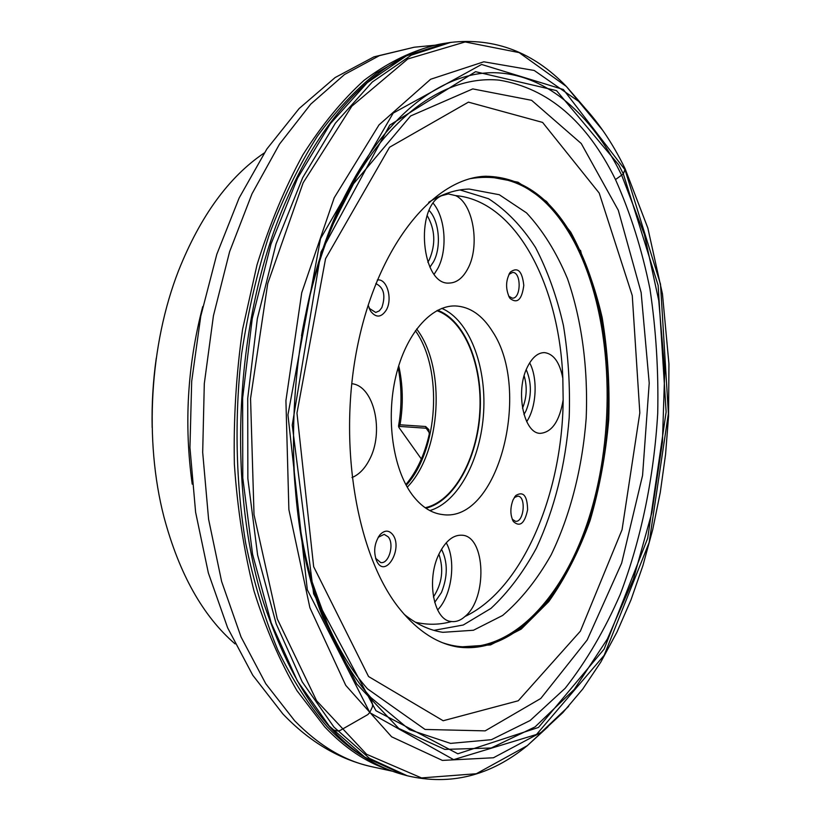 <?xml version="1.0" encoding="UTF-8"?>
<svg xmlns="http://www.w3.org/2000/svg" width="821" height="821" viewBox="0 0 821 821"><rect width="100%" height="100%" fill="white"/><g stroke="black" fill="none" stroke-linecap="round" stroke-linejoin="round"><path stroke-width="1.23" d="M618.747 164.898L623.344 173.949L658.124 285.369L666.129 411.947L647.687 538.258L604.102 649.124L538.473 727.447L457.841 753.791L375.956 710.729L313.632 593.86L292.235 425.093L321.021 252.026L389.739 125.141L475.564 71.684L556.525 90.628L618.747 164.898M625.14 170.132L660.505 284.189L668.397 413.579L649.165 542.476L604.153 655.332L536.524 734.467L453.633 759.651L369.932 712.761L307.321 589.796L287.945 414.841L320.539 238.634L393.187 113.103L481.599 64.459L563.37 89.52L624.894 169.629L623.344 173.949L615.493 179.563M264.218 152.993C228.926 176.802 200.375 216.015 178.568 270.632C149.73 344.522 144.055 440.169 163.954 516.963C179.152 573.776 202.859 616.089 235.093 643.9M400.402 609.798C418.176 631.37 437.48 643.797 458.323 647.071L490.537 644.916L521.202 629.112L548.767 601.598C565.238 578.271 579.021 551.219 590.125 520.432C599.515 488.228 605.713 454.66 608.73 419.747C609.859 384.721 607.673 350.659 602.162 317.573C594.773 285.687 584.285 257.189 570.687 232.076L546.57 201.504L517.989 182.19L486.258 176.228C434.884 177.346 379.086 243.273 358.11 343.147C336.938 442.847 356.694 556.761 400.402 609.798M415.385 330.699C443.186 369.512 438.414 450.062 406.221 485.314M405.841 484.616C416.852 471.449 424.662 454.618 429.27 434.124L428.849 429.599L425.627 426.51L400.032 424.796C403.429 404.568 402.998 384.885 398.719 365.745M421.368 459.011L398.914 427.433L400.032 424.796M398.914 427.433L398.534 426.068C401.931 406.231 401.808 386.753 398.154 367.623M416.637 328.975C446.347 367.551 441.318 452.381 407.257 487.171M425.155 507.727C453.736 501.58 477.104 458.847 479.772 412.091C482.656 365.366 464.501 320.159 436.844 310.677M412.08 494.601C421.163 506.68 431.405 513.341 442.806 514.603C498.326 522.813 532.049 390.242 492.487 331.489C482.296 315.131 469.869 306.613 455.183 305.935C431.015 305.361 405.779 333.973 395.804 376.5C385.757 418.956 392.931 468.822 412.08 494.601M351.983 477.565C358.859 474.723 364.606 468.904 369.224 460.099C384.546 432.451 374.263 385.706 351.716 383.694M427.823 262.197L429.291 259.734C435.9 244.227 435.192 229.511 427.187 215.574M467.796 268.724C480.306 246.136 473.378 203.362 455.491 195.583L448.338 193.93L441.575 195.737C414.246 207.364 421.553 285.77 449.292 283.06C456.671 282.824 462.839 278.042 467.796 268.724M433.242 203.321C445.629 217.914 447.732 250.487 437.634 268.765L434.176 274.193M429.157 210.504C439.409 221.147 441.534 247.47 433.416 261.991L429.917 267.174M522.505 408.242C526.795 397.621 527.349 386.804 524.147 375.802M527.359 367.12C515.034 391.176 523.716 433.847 540.382 433.344C551.979 432.257 559.573 421.122 563.155 399.93L562.826 378.255C559.748 362.369 553.631 353.82 544.487 352.599C537.858 352.63 532.152 357.474 527.359 367.12M526.682 421.655C536.554 407.154 538.032 378.296 529.668 362.872M526.24 369.676C531.792 382.75 531.731 396.43 526.066 410.716L523.962 414.554M433.416 596.959C442.139 583.577 443.966 569.333 438.907 554.216M439.102 553.816C426.068 579.523 433.591 620.317 451.129 621.476L451.581 621.538C456.302 622.01 460.755 620.327 464.973 616.499C487.643 598.386 485.632 536.134 462.11 535.22C453.284 534.697 445.618 540.895 439.102 553.816M446.214 542.794C456.394 560.23 451.919 595.553 437.603 609.962M441.513 549.259C447.876 562.108 447.845 576.537 441.421 592.557L434.689 602.45M152.162 427.546C151.659 404.26 153.034 381.088 156.288 358.018M377.291 280.053C386.773 277.909 392.951 298.782 386.301 310.04C381.283 317.655 376.069 318.055 370.661 311.231L368.126 305.114M513.146 499.691L515.906 495.443C523.408 491.02 527.308 495.802 527.605 509.79C524.691 523.47 519.96 527.4 513.412 521.592C510.118 515.188 510.026 507.881 513.146 499.691M509.328 297.315C505.367 288.387 505.726 279.971 510.395 272.059C517.764 266.671 522.228 271.115 523.788 285.38C521.93 299.603 517.384 303.986 510.139 298.526L509.328 297.315M392.5 534.338C403.696 547.905 385.562 579.41 376.757 561.225C373.196 551.815 374.284 542.968 380.031 534.707C384.515 530.089 388.672 529.966 392.5 534.338M428.706 202.284C442.15 193.91 455.614 189.487 469.099 189.035L499.271 194.721L526.528 212.875C542.845 230.455 556.505 252.416 567.516 278.75C581.915 320.467 588.247 368.906 586.173 418.412C582.376 467.806 570.369 515.157 551.137 554.883C537.088 579.729 520.925 599.915 502.647 615.452L473.44 630.251L442.806 632.324C429.465 630.282 416.616 624.309 404.25 614.395M508.948 274.368L512.591 272.449C521.499 271.874 521.222 298.854 512.335 298.167L508.733 296.207M514.295 497.547L517.825 496.13C526.456 496.356 523.962 522.751 515.424 521.294L512.232 519.211M378.173 537.314L384.177 534.358L388.251 536.893C394.634 544.261 388.815 564.243 380.708 562.57L375.597 558.249M375.854 283.604C383.859 287.453 385.849 295.457 381.847 307.608L379.323 310.851L375.72 312.462L369.152 308.265M370.045 696.649L372.631 704.356L372.416 706.84L369.737 712.546L367.808 714.598L339.956 730.536L337.513 730.998L332.556 729.684L331.068 728.176M404.055 774.85L364.781 757.147L329.108 725.897L297.294 680.804L271.207 622.913L252.581 554.288L242.79 478.027L242.636 398.031L252.242 318.61L270.992 244.042L297.602 178.095L330.35 123.694L367.264 82.685L406.385 55.869L445.875 43.164L450.739 42.394C494.827 37.479 533.393 52.175 566.418 86.503L584.675 107.654M445.875 43.164C389 51.118 328.277 104.872 287.925 196.691C235.576 311.395 225.375 483.22 263.808 603.302C296.874 701.011 343.106 758.05 402.495 774.429L407.237 775.763L369.583 758.44L333.983 727.119L302.231 681.902L276.195 623.857L257.609 555.037L247.85 478.561L247.716 398.329L257.332 318.671L276.061 243.888L302.651 177.757L335.368 123.191L372.252 82.049L411.311 55.151L450.739 42.394M319.708 604.697L316.352 595.902M339.237 210.258L343.609 201.925M617.146 166.386L621.805 175.53L644.413 234.539L658.76 300.548L664.743 370.651L662.424 442.16L651.915 512.489L633.453 579.031L607.376 639.015L574.279 689.404L535.076 726.883L491.215 748.003L444.808 749.399L398.76 728.443L356.694 683.903L322.632 616.899C275.394 497.023 286.868 303.596 347.95 190.144C388.333 112.272 443.638 72.433 493.575 72.689C543.687 73.531 587.384 110.743 617.146 166.386M568.645 706.337L541.234 732.322L493.452 757.762L442.386 760.41L391.617 736.796L345.744 685.35L309.897 607.714L288.879 509.595L285.924 400.597L301.738 292.707L334.219 197.758L378.994 124.915L430.625 79.257L483.826 61.801L534.225 70.473L578.661 101.383L602.85 130.498M547.946 726.801L527.318 745.653L476.334 773.731L421.481 777.918L366.556 754.253L316.588 700.754L277.272 618.89L254.017 514.664L250.559 398.493L267.728 283.553L303.134 182.806L351.86 106.166L407.811 58.958L465.138 41.953L519.118 52.595L566.418 86.503L578.661 101.383C596.764 119.692 612.271 142.197 625.161 168.869L647.841 228.053L662.455 293.959L668.941 363.908L668.561 416.155L665.554 454.536L660.269 492.477L652.716 529.607L642.935 565.536L630.99 599.874L616.92 632.201L600.808 662.075L582.736 689.055L562.826 712.638L527.318 745.653C490.465 775.835 450.431 785.871 407.237 775.763M192.217 484.144C183.914 424.252 187.424 365.058 202.746 306.561M580.509 250.323L582.972 260.236M388.333 769.616C366.104 762.288 344.933 748.075 324.808 726.954L296.997 690.728C280.084 661.818 265.747 628.537 253.976 590.874C243.981 551.127 237.454 508.948 234.375 464.327C233.441 419.028 236.181 373.966 242.616 329.139L257.004 264.885C269.668 224.318 284.959 187.66 302.867 154.892C321.914 124.874 342.347 99.998 364.144 80.273C386.352 63.638 408.714 52.308 431.241 46.274M294.636 720.746C318.979 745.622 344.625 760.934 371.585 766.67C339.083 759.343 309.538 741.784 282.927 714.003L252.745 675.201L227.643 627.829L208.36 572.996L195.614 512.253L189.949 447.599L191.683 381.396L200.776 316.136L216.816 254.274L239.137 197.984L266.876 148.981L299.152 108.526L335.132 77.554L373.955 56.854L414.266 47.218L379.394 55.643L344.502 74.526L310.759 104.113L279.479 144.147L251.996 193.818L229.603 251.698L213.429 315.777L204.306 383.592L202.684 452.361L208.585 519.221L221.629 581.525L241.046 636.963L265.788 683.76L294.636 720.746M408.56 54.72L376.829 72.802C355.945 89.315 336.076 110.537 317.224 136.471C299.265 164.959 283.389 197.307 269.616 233.513C257.322 271.535 247.993 311.662 241.62 353.913C234.354 418.002 235.801 483.005 245.674 543.112C253.679 582.027 264.393 617.649 277.785 649.955C292.461 679.932 308.901 705.475 327.086 726.564C339.791 740.039 353.03 750.702 366.802 758.542M334.137 221.793L353.512 183.791L410.582 115.987L472.763 88.904L531.608 100.316L581.258 143.531L618.305 210.279L641.139 292.533L649.216 383.079L642.576 475.39L621.63 563.206L587.189 639.98L540.762 698.486L485.16 730.864L425.073 729.459L367.48 688.829C352.322 671.609 338.96 649.955 327.405 623.868L312.657 583.844M333.264 223.887L356.478 177.162C331.027 220.521 312.791 272.859 301.779 334.157M293.805 468.442C297.5 530.623 309.425 584.737 329.57 630.805C341.454 657.621 355.185 679.839 370.753 697.45L409.494 729.695L450.544 743.395L491.42 739.69L530.13 720.52L565.166 688.285C586.379 661.254 604.738 629.953 620.245 594.373C641.304 538.904 653.968 476.909 657.713 413.404C658.616 371.03 656.03 329.56 649.975 289.023C641.94 249.543 630.477 213.121 615.586 179.758C586.882 121.416 548.079 88.206 499.168 80.14C451.488 75.46 397.805 107.633 356.478 177.162C330.822 220.828 312.493 273.711 301.502 335.789M293.723 466.79C297.305 529.73 309.25 584.408 329.57 630.805L312.042 581.658M368.557 676.535L443.166 720.746L518.267 700.765L580.365 631.185L622.051 529.73L639.826 412.871L632.262 295.581L599.207 193.068L542.589 122.411L468.432 102.143L389.523 147.267L325.557 258.697L296.966 413.076L313.653 566.675L368.557 676.535M429.445 432.913L426.191 428.234L428.808 429.496M399.437 426.417L426.191 428.234L425.627 426.51M425.853 508.209C454.331 501.477 477.442 458.744 480.111 412.111C482.974 365.499 465.076 320.323 437.593 310.276M441.811 308.388C469.078 319.974 486.484 365.509 483.62 412.327C480.921 459.144 458.262 502.308 429.814 510.58M440.692 195.839L441.575 195.737M455.491 195.583C515.937 200.765 559.47 285.123 562.826 378.255M563.155 399.93C562.436 493.76 522.669 589.262 464.973 616.499M451.581 621.538C439.604 624.894 427.536 625.12 415.395 622.215M460.027 189.949L488.567 198.733C506.341 210.176 521.992 226.422 535.518 247.49C547.576 270.704 556.884 296.72 563.432 325.547C568.306 355.36 570.236 385.983 569.21 417.396C565.474 465.199 554.555 508.743 536.452 548.018C523.326 572.237 508.158 592.362 490.948 608.402L463.27 625.007L433.899 630.354M485.919 176.248C522.7 176.987 552.533 198.754 575.429 241.559C611.378 309.897 618.182 414.944 594.835 502.39C571.508 589.499 516.83 655.127 457.985 647.02M442.899 642.843C503.601 663.799 564.099 601.485 590.617 512.622C617.31 423.441 611.614 312.842 574.197 241.826C547.802 192.812 513.217 171.743 470.443 178.609M319.738 604.769L320.559 608.217M343.64 201.853L344.861 198.528M322.632 616.899C275.384 497.393 286.898 303.247 347.95 190.144M435.694 45.134L414.266 47.218M392.623 771.268L371.585 766.67M508.989 296.699L510.139 298.526M509.205 273.875L510.395 272.059M512.468 519.796L513.412 521.592M514.634 497.023L515.906 495.443M375.649 558.372L376.757 561.225M378.265 537.211L380.031 534.707M369.317 308.532L370.661 311.231"/></g></svg>
